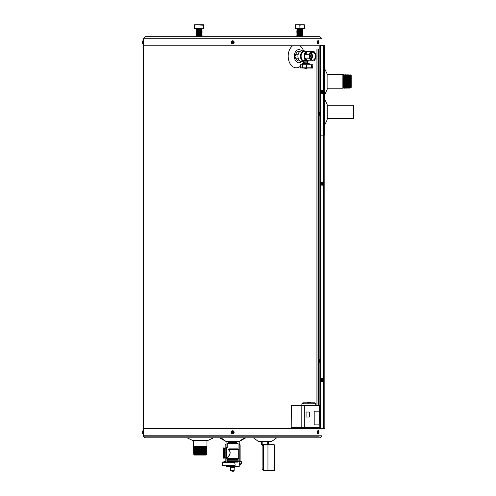 <?xml version="1.0" encoding="UTF-8"?>
<svg xmlns="http://www.w3.org/2000/svg" width="496" height="496" viewBox="0 0 496 496"><rect width="100%" height="100%" fill="white"/><g stroke="black" fill="none" stroke-linecap="round" stroke-linejoin="round"><path stroke-width="0.74" d="M343.753 87.079L343.22 75.039L343.468 86.905L343.716 77.649M343.381 75.9L343.381 74.772L342.872 74.772L342.872 88.214L343.22 88.052M343.22 87.817L343.864 88.195L343.381 74.772M350.951 77.072L350.951 81.505L350.777 75.349L350.412 74.896L350.114 75.801M350.412 74.896L350.672 87.916L350.021 75.9M350.114 87.333L350.058 88.09L349.804 87.656L349.637 75.9M349.153 87.079L348.93 75.9M348.7 87.147L348.638 88.114L348.397 87.693L348.223 75.9M348 87.079L347.932 88.127L347.69 87.711L347.299 75.733M346.946 75.9L347.163 87.079M346.245 87.277L345.892 75.696M345.873 87.079L345.811 88.164L345.576 87.767L345.39 75.9M345.185 75.683L344.813 75.9M344.844 75.9L345.259 88.176L344.875 87.786L344.522 75.187L345.166 87.079M344.391 88.189L343.815 75.169L344.46 87.079M350.672 87.916L351.218 87.352L351.218 75.628L350.895 75.299M350.164 88.09L349.705 74.884L350.226 87.079M349.407 87.246L349.116 74.877L349.351 88.102L348.415 74.865L348.824 87.079M348.762 88.114L348.347 75.9M347.777 75.9L348.062 88.127L347.516 75.9M346.58 87.079L346.165 74.822L345.793 75.9M345.545 75.9L345.613 74.815L345.848 75.225L346.196 87.749L345.805 88.164L345.458 74.809L346.028 87.079M350.474 87.079L350.077 75.336L349.816 74.89L349.761 75.69M350.461 87.079L349.761 87.191M349.81 87.662L349.457 75.311M348.397 87.693L348.049 75.274M347.696 87.711L347.256 75.256L346.871 74.834M346.667 88.145L346.313 74.828L346.729 87.079M345.582 87.767L345.148 75.206L344.751 74.797M344.875 87.786L344.385 75.9M344.174 87.804L343.722 75.9M343.443 75.9L343.511 74.778L343.821 75.169M344.143 75.9L344.398 88.189M345.259 88.176L345.495 87.767M346.375 75.9L346.165 74.822M347.609 87.711L347.367 88.133L347.423 87.079M347.963 75.28L347.578 74.846M348.316 87.693L348.068 88.121L348.124 87.079M349.054 75.783L349.116 74.877L349.37 75.318M350.461 75.603L350.951 81.505M350.511 77.388L350.511 74.902M194.661 447.578L206.702 447.051L194.835 447.293L204.092 447.547M205.834 447.206L206.857 447.094M206.844 447.088L206.968 446.698L193.527 446.698L193.688 447.051M205.834 447.268L193.539 447.683L193.831 447.349M204.668 454.776L200.235 454.782L206.386 454.609L206.844 454.237L193.824 454.497L205.939 453.945M194.401 453.939L193.651 453.883L194.085 453.629L205.834 453.468M194.661 452.978L205.834 452.761M205.834 451.602L193.614 451.893L194.041 452.228L205.834 452.048M194.661 451.825L193.614 451.763L194.029 451.521L206.007 451.124M206.497 450.467L194.661 450.988M194.661 450.411L193.589 450.343L193.992 450.108L205.834 449.711M194.661 449.705L193.576 449.636L193.973 449.407L205.834 449.221M205.834 447.969L193.552 448.39L193.948 448.706L206.553 448.347L194.661 448.998M193.552 448.39L193.936 448L206.95 447.863L194.661 448.285M206.094 447.603L205.834 447.113M194.661 454.299L193.651 453.883L206.857 453.53L194.661 454.057M194.494 453.232L206.869 452.823L193.638 453.177M194.587 452.532L206.875 452.11M194.661 451.955L205.834 451.341M205.834 450.077L193.589 450.492L206.913 449.99L205.834 449.618M193.576 449.791L206.925 449.283L194.661 449.853M194.097 454.336L205.834 453.852M194.661 454.46L194.55 453.592M194.079 453.635L206.423 453.195L206.863 452.947L205.958 452.885M193.638 453.17L206.441 452.581M194.041 452.141L206.46 451.788L206.888 451.41M194.01 450.814L193.601 451.193L194.029 451.441L206.9 450.845L194.661 451.255M194.463 450.07L206.516 449.68L206.925 449.444L205.834 449.376M193.967 449.407L206.937 448.744L193.564 448.93M193.948 448.62L205.834 448.21M193.93 448L206.547 447.553M206.572 447.566L206.962 447.206M193.539 447.683L193.936 447.919M206.553 448.353L206.95 447.869M205.834 448.675L206.937 448.744M206.497 450.38L206.913 449.99M194.01 450.734L193.595 450.492L194.661 450.554M205.834 450.777L206.9 450.697M205.834 452.178L194.661 452.656M206.051 453.586L206.851 453.642L206.404 453.902L206.838 454.237M206.138 454.293L200.235 454.782M204.352 454.342L206.838 454.342M206.441 454.72L206.113 455.043L194.389 455.043L193.824 454.497M232.612 443.399L236.561 443.226M235.978 442.86L228.482 442.965L236.58 442.649M235.978 442.283L228.464 442.32L236.592 442.066M235.978 441.7L228.445 441.744L236.158 441.465M229.673 441.465L228.681 441.781M236.797 443.257L236.418 442.903L236.815 442.618L228.718 442.934M236.797 443.195L230.026 443.399M228.842 442.103L236.456 441.818L228.464 442.32M236.146 442.364L229.146 442.649M228.873 443.195L228.501 443.48M236.809 442.612L228.854 442.618M236.418 442.978L228.879 443.263M304.364 25.197L304.364 24.8L302.126 24.8L304.364 25.197L304.364 28.731L299.888 28.731L299.888 25.197L302.126 24.8L297.656 24.8L299.888 25.197M295.418 25.197L297.656 24.8L295.418 24.8L295.418 28.731L299.888 28.731M297.358 29.537L296.856 29.89L302.926 29.89L296.856 29.183L302.926 29.183L302.926 28.731M297.358 30.349L296.856 30.702L302.926 30.702L296.856 29.996L302.926 29.89M297.358 31.155L296.856 31.515L302.926 31.515L296.856 30.802L302.926 30.702M297.358 31.967L296.856 32.321L302.926 32.321L296.856 31.614L302.926 31.515M297.358 32.779L296.856 33.133L302.926 33.133L296.856 32.42L302.926 32.321M297.358 33.585L296.856 33.939L302.926 33.939L296.856 33.232L302.926 33.133M297.358 34.398L296.856 34.751L302.926 34.751L296.856 34.044L302.926 33.939M297.358 35.21L296.856 35.563L302.926 35.563L296.856 34.85L302.926 34.751M297.358 36.016L296.856 36.369L302.926 36.369L296.856 35.662L302.926 35.563M297.185 36.704L302.926 36.369M195.722 24.893L203.496 25.197L203.496 24.8L194.544 24.8L194.544 25.197L196.782 24.8M199.02 25.197L199.02 28.731L203.496 28.731L203.496 25.197M199.02 28.731L194.544 28.731L194.544 25.197M196.49 30.349L195.982 30.702L202.058 30.702L195.982 29.996L196.49 29.537L195.982 29.89L202.058 29.89L195.982 29.183L202.058 29.183L202.058 28.731M195.982 29.996L202.058 29.89M196.49 31.967L195.982 32.321L202.058 32.321L195.982 31.614L196.49 31.155L195.982 31.515L202.058 31.515L195.982 30.802L202.058 30.702M195.982 31.614L202.058 31.515M196.49 32.779L195.982 33.133L202.058 33.133L195.982 32.42L202.058 32.321M196.49 33.585L195.982 33.939L202.058 33.939L195.982 33.232L202.058 33.133M195.982 33.939L196.49 34.398L195.982 34.751L202.058 34.751L195.982 34.044L202.058 33.939M196.49 35.21L195.982 35.563L202.058 35.563L195.982 34.85L202.058 34.751M196.317 36.704L195.982 36.369L196.49 36.016L195.982 36.369L202.058 36.369L195.982 35.662L202.058 35.563M195.982 36.475L202.058 36.369M226.064 465.453L226.064 466.606L239.221 466.606L239.221 441.465L245.805 437.825M226.064 462.291L226.064 458M226.064 448.037L226.064 441.465L239.221 441.465L244.286 437.825M353.574 118.439L353.574 105.282L327.255 105.282L327.255 118.439L353.574 118.439M309.281 57.369L309.281 55A4.904 3.441 -90 0 1 309.665 53.655L310.843 51.981A4.904 3.441 -90 0 1 311.786 51.423L313.453 51.423A4.904 3.441 -90 0 1 314.396 51.981L315.568 53.655A4.904 3.441 -90 0 1 315.958 55L315.958 57.369A4.904 3.441 -90 0 1 315.568 58.708L314.396 60.382A4.904 3.441 -90 0 1 313.453 60.94L311.786 60.94A4.904 3.441 -90 0 1 310.843 60.382L309.665 58.708A4.904 3.441 -90 0 1 309.281 57.369L309.188 58.082L305.393 58.082L307.576 60.89L311.11 60.89L310.843 60.382M309.814 56.184A3.993 2.802 90 0 0 312.536 60.171A3.993 2.802 90 0 0 315.419 56.184A3.993 2.802 90 0 0 312.536 52.192A3.993 2.802 90 0 0 309.814 56.184M309.665 58.708L309.225 58.206L304.494 58.044L304.494 54.318L305.102 54.064A4.427 3.112 -90 0 1 307.272 51.826M304.494 57.586A4.96 3.484 -90 0 1 304.494 54.777M298.121 54.287L295.585 54.287L295.368 55.385M295.368 56.978L295.585 58.082L298.121 58.082M295.585 54.287A5.121 3.596 -90 0 1 295.622 54.157L298.152 54.157M299.863 51.479L297.507 51.479L295.622 54.157M297.507 51.479A5.121 3.596 -90 0 1 297.594 51.423L299.931 51.423M299.931 60.94L297.594 60.94A5.121 3.596 -90 0 1 297.507 60.89L299.863 60.89M298.152 58.206L295.622 58.206L297.507 60.89M305.79 54.002L309.225 54.157L309.665 53.655M309.281 55L309.188 54.287L305.263 54.318M311.786 60.94L307.514 60.686M314.396 60.382L313.949 60.89A5.121 3.596 -90 0 1 313.863 60.94L313.453 60.94M315.958 57.369L315.871 58.082A5.121 3.596 -90 0 1 315.834 58.206L315.568 58.708M315.568 53.655L315.834 54.157A5.121 3.596 -90 0 1 315.871 54.287L315.958 55M313.453 51.423L313.863 51.423A5.121 3.596 -90 0 1 313.949 51.479L314.396 51.981M307.514 51.677L311.786 51.423M310.843 51.981L311.11 51.479L307.576 51.479L305.877 53.89M303.546 61.485L302.684 61.07A5.363 3.77 -90 0 1 300.551 55.05A5.363 3.77 -90 0 1 304.234 50.815L301.717 50.815A5.363 3.77 90 0 0 297.947 56.184A5.115 3.59 -90 0 1 297.997 55.316M304.569 54.318L305.083 54.064A4.452 3.125 90 0 1 307.291 51.795M306.162 60.977L303.155 60.704A4.96 3.484 -90 0 1 301.184 55.137A4.96 3.484 -90 0 1 304.587 51.224L308.506 51.423M303.372 60.791C303.961 60.462 305.176 60.568 307.03 61.101A4.96 3.484 -90 0 1 304.29 58.193L305.263 58.044L304.29 58.193M310.012 57.654A2.399 1.686 90 0 0 310.366 56.184A2.399 1.686 90 0 0 310.012 54.709M303.068 61.244L303.285 60.766L303.546 61.523L301.717 61.547C299.355 61.206 298.077 59.421 297.873 56.184C298.077 52.942 299.355 51.156 301.717 50.815M310.744 59.148A3.67 2.579 90 0 0 310.744 53.215M310.967 59.408A3.67 2.579 90 0 0 312.313 56.184A3.67 2.579 90 0 0 310.967 52.96M311.097 59.532A3.869 2.716 90 0 0 311.097 52.83M303.583 60.977L303.347 61.312L303.372 60.828M307.917 61.101L307.966 61.101A0.508 0.36 79.6 0 1 307.917 61.101L307.03 61.101A0.508 0.36 100.4 0 0 307.408 60.735M308.171 60.94A0.508 0.36 79.6 0 1 307.966 61.101L308.506 60.94M305.542 58.175L305.083 58.299A4.452 3.125 90 0 0 307.291 60.568M307.489 51.516L305.462 54.244M311.314 64.728L306.788 64.728L306.813 67.847L311.302 67.847L311.314 64.728L311.649 64.728L311.643 67.847L312.722 67.847L312.883 64.728L312.542 68.095L307.005 68.095A1.755 1.755 0 0 1 304.538 68.095L306.528 68.095L302.69 68.095L302.331 64.728L300.384 64.728L300.526 67.847L306.59 67.847L306.571 64.728L302.331 64.728L302.331 63.364L308.01 63.11M312.883 64.728L311.649 64.728M308.872 68.095L307.47 67.84M302.721 68.095L300.545 67.847M304.91 68.095L306.528 68.095M237.857 462.129L227.428 462.129M228.885 448.855L238.049 448.855L238.049 443.399L227.236 443.399L227.236 447.2L226.753 447.448L226.753 458.124C228.073 457.039 232.184 452.693 228.613 449.977L228.885 448.855C226.753 446.716 226.753 446.716 228.885 448.855C226.753 446.716 226.753 446.716 228.885 448.855L228.712 449.035C226.48 446.989 226.48 446.989 228.712 449.035M227.106 447.566L227.503 447.931M226.635 458.533L226.753 458.124L226.939 458.664L238.719 458.484L238.719 449.841L228.774 449.841C232.196 452.662 228.309 457.157 226.988 458.36M224.632 448.105L224.496 458.068L224.632 448.105L225.816 448.179L226.573 447.522L226.573 458.428M228.613 449.977L228.544 449.636M238.198 461.106L227.013 461.28L238.198 461.106L238.03 459.271L227.255 459.271L226.622 458.639L225.996 457.932L225.996 448.105M227.013 461.28L227.013 461.77L238.272 461.77L227.013 461.77M227.087 461.95L238.198 461.95M224.496 458.068L224.496 447.969M223.473 458.143L223.088 457.858L223.088 448.179L223.473 447.894L223.473 458.143L224.316 458.143M223.181 462.291L233.046 462.291A2.027 2.027 0 0 1 235.073 464.318L235.073 465.453L222.425 465.453L222.425 463.053A0.756 0.756 0 0 1 223.181 462.291L227.428 462.291M262.13 457.622L262.13 446.133L263.395 444.869L263.395 470.382L262.13 469.117L262.13 457.622M267.945 444.664L267.945 470.58L274.133 470.58L274.784 469.935L274.586 469.47M262.762 445.036L262.762 444.664M261.497 441.465L261.497 444.664L274.133 444.664L274.133 470.58M262.83 441.465L262.83 444.664M267.245 441.465L267.245 444.664M268.578 441.465L268.578 444.664M234.633 466.606L234.633 467.66L230.138 467.66L230.138 466.606M232.308 471.2L233.653 471.2L232.308 471.2M239.221 444.552L240.132 444.807L239.221 444.807M226.064 444.807L225.153 444.807L226.064 444.552M239.221 461.299L241.453 461.677L239.221 461.677M226.064 461.677L223.839 461.677L226.064 461.299M239.221 463.791L241.453 463.791L240.944 464.293L239.221 464.293M324.818 428.711L324.818 135.135L324.818 428.711L315.332 428.711M323.609 183.216L323.609 135.135L324.818 135.135M323.609 135.135L320.125 135.135L320.125 114.923M324.576 135.135L324.576 45.545L320.125 45.545L320.125 112.598M316.925 405.43L316.925 48.968L320.125 48.968L320.125 45.818L143.313 45.818L143.313 38.731L145.34 36.704L319.945 36.704L321.972 38.731L143.313 38.731M319.895 425.562L320.323 425.562M317.031 48.968L317.031 405.43M143.555 436.821L319.182 436.821M319.182 428.711L319.182 427.701M319.182 48.968L319.182 45.818M321.972 428.711L321.972 435.798L319.945 437.825L145.34 437.825L143.592 436.821M307.768 428.711L143.313 428.711L143.555 436.759M143.313 431.439L143.313 433.027M313.143 428.711L309.95 428.711M208.345 36.704L192.15 36.704M143.313 41.459L143.313 43.04M253.394 437.825L258.459 441.465L271.616 441.465L276.681 437.825M301.593 61.547A6.578 4.6 -90 0 1 294.543 58.181A6.578 4.6 -90 0 1 298.927 49.6A6.578 4.6 -90 0 1 301.593 50.821M300.03 45.818A11.644 8.141 -90 0 1 303.546 50.815M303.546 61.554A11.644 8.141 -90 0 1 302.864 63.11M302.331 64.04A11.644 8.141 -90 0 1 301.847 64.728M300.396 66.259A11.644 8.141 -90 0 1 289.174 61.746A11.644 8.141 -90 0 1 292.615 45.818M219.48 437.825L226.064 441.465L220.999 437.825M324.576 125.259L327.112 119.945L327.112 104.253L324.576 98.94M324.576 94.891L327.112 89.571L327.112 73.879L324.576 68.566M187.085 437.825L192.405 440.355L208.091 440.355L213.41 437.825M319.083 424.867L319.083 411.196L314.191 411.196L314.191 424.867L319.083 424.867L319.083 411.196L314.191 411.196L314.191 424.867L319.083 424.867M307.656 402.436L310.304 402.436L307.656 402.436M315.45 428.587L313.019 428.587L315.45 428.587L315.45 427.701M310.074 428.587L307.644 428.587L310.074 428.587L310.074 427.701M318.847 427.701L291.195 427.447L291.363 405.43L319.641 405.43L315.76 405.43L315.723 403.787L314.706 402.802L302.882 402.802L303.769 403.316M306.063 412.517L306.063 416.566A0.508 0.329 90 0 0 306.392 417.068L309.033 417.068A0.508 0.329 90 0 0 309.368 416.566L309.368 412.517A0.508 0.329 90 0 0 309.033 412.009L306.392 412.009A0.508 0.329 90 0 0 306.063 412.517M306.392 417.068L308.946 417.068A0.508 0.329 90 0 0 309.275 416.566L309.275 412.517A0.508 0.329 90 0 0 308.946 412.009L306.392 412.009M321.991 379.359L322.946 379.924L322.381 380.885L321.42 380.314L321.991 379.359M321.582 378.733A1.513 1.513 0 0 0 321.284 381.331A1.513 1.513 0 0 0 323.683 380.296A1.513 1.513 0 0 0 321.582 378.733M322.127 380.643L322.605 380.438M322.704 380.178L322.499 379.7M322.239 379.601L321.768 379.806M321.662 380.066L321.867 380.537M321.408 183.601L322.313 182.95L322.964 183.855L322.059 184.506L321.408 183.601M320.676 183.725A1.513 1.513 0 0 0 322.939 185.033A1.513 1.513 0 0 0 322.939 182.416A1.513 1.513 0 0 0 320.676 183.725M322.642 183.985L322.642 183.464M322.443 183.272L321.923 183.272M321.73 183.464L321.73 183.985M321.923 184.183L322.443 184.183M322.927 91.983L322.022 92.634L321.371 91.729L322.276 91.078L322.927 91.983M323.659 91.859A1.513 1.513 0 0 0 321.396 90.551A1.513 1.513 0 0 0 321.396 93.167A1.513 1.513 0 0 0 323.659 91.859M321.693 91.599L321.693 92.12M321.885 92.312L322.406 92.312M322.605 92.12L322.605 91.599M322.406 91.4L321.885 91.4M318.463 432.487L318.618 431.501L318.823 432.896L318.463 432.487M318.215 430.745L317.837 430.745A1.513 0.453 90 0 0 317.428 432.921A1.513 0.453 90 0 0 317.837 433.764L318.215 433.764C319.126 434.583 319.263 430.125 318.215 430.745A1.513 0.453 90 0 0 317.806 432.921A1.513 0.453 90 0 0 318.215 433.764M318.544 432.084L318.916 432.028M318.544 432.109L318.86 432.109M318.482 42.644L318.618 41.521L318.823 42.916M318.215 40.765L317.837 40.765A1.513 0.453 90 0 0 317.428 42.935A1.513 0.453 90 0 0 317.837 43.784L318.215 43.784C319.126 44.603 319.263 40.145 318.215 40.765A1.513 0.453 90 0 0 317.806 42.935A1.513 0.453 90 0 0 318.215 43.784M318.544 42.098L318.916 42.042M318.544 42.129L318.86 42.129M231.886 42.501L232.413 41.521L233.399 42.042L232.872 43.028L231.886 42.501M231.285 42.935A1.513 1.513 0 0 0 233.895 43.115A1.513 1.513 0 0 0 232.748 40.765A1.513 1.513 0 0 0 231.285 42.935M233.17 42.309L232.94 41.838M232.674 41.751L232.209 41.974M232.122 42.241L232.345 42.706M232.612 42.799L233.077 42.569M142.426 43.028L142.426 41.521M231.886 432.487L232.413 431.501L233.399 432.028L232.872 433.008L231.886 432.487M231.285 432.921A1.513 1.513 0 0 0 233.895 433.101A1.513 1.513 0 0 0 232.748 430.751A1.513 1.513 0 0 0 231.285 432.921M233.17 432.289L232.94 431.824M232.674 431.731L232.209 431.96M232.122 432.221L232.345 432.692M232.612 432.779L233.077 432.549M142.426 433.008L142.426 431.501M320.081 360.009L320.137 361.534L320.081 360.009M319.622 359.259L319.139 359.383L319.232 362.278L319.622 362.278C320.397 363.097 320.565 359.054 319.622 359.259L319.622 362.278M320.081 112.995L320.137 114.52L320.081 112.995M319.622 112.251L319.139 112.375L319.232 115.27L319.622 115.27C320.397 116.089 320.565 112.04 319.622 112.251L319.622 115.27M297.997 57.046A5.115 3.59 -90 0 1 297.941 56.184A5.363 3.77 90 0 0 301.717 61.547M307.272 60.537A4.427 3.112 -90 0 1 305.102 58.299L305.437 58.175A4.179 2.933 90 0 0 306.937 60.066M306.937 52.297A4.179 2.933 90 0 0 305.437 54.188L305.542 54.188M304.29 54.169A4.96 3.484 -90 0 1 307.47 51.224M304.005 61.547L303.521 61.461L303.546 61.845L307.997 61.845L303.695 62.074L303.85 63.11M307.849 62.074L303.85 62.31M303.155 60.704A0.508 0.329 122.8 0 1 302.684 61.07M309.213 64.728L309.213 63.364L302.331 63.364M312.734 67.847L312.939 64.728M311.643 67.847L311.302 67.847L311.643 67.847M238.049 448.855L238.198 449.215L228.91 449.215M228.662 449.661L238.719 449.841M224.812 448.179L224.812 457.858L225.816 457.858L225.816 448.179M238.03 459.271L238.644 458.664L226.939 458.664M237.956 459.451L227.329 459.451L227.329 460.759L237.956 460.759M238.03 460.939L227.087 461.106M223.293 458.068L223.293 447.969M222.425 465.198L235.073 465.198M230.615 467.66L230.615 470.692L234.162 470.692L234.162 467.66M323.609 428.711L323.609 380.63M323.609 379.607L323.609 184.239M320.85 428.711L320.85 380.823M320.85 379.415L320.85 184.431M320.85 183.024L320.85 135.135M323.566 135.135L323.566 92.38M323.566 91.338L323.566 45.545M320.652 135.135L320.652 92.039M320.652 91.673L320.652 45.545M318.376 48.968L318.376 405.43M318.928 48.968L318.928 405.43M319.889 48.968L319.889 112.319M319.889 115.196L319.889 359.333M319.889 362.21L319.889 405.623M321.972 435.798L143.313 435.798M301.835 405.43L301.872 403.787L315.723 403.787M307.16 402.802L310.434 402.802M291.195 427.447L301.171 427.447L301.171 405.685L291.195 405.685M319.089 427.701L319.281 405.685L304.736 405.685L304.736 427.447L319.895 427.447L319.895 405.685L319.089 405.43M304.55 405.43L301.332 405.43M301.332 427.701L304.55 427.701M321.78 379.186A1.017 1.017 0 0 0 321.582 380.934A1.017 1.017 0 0 0 323.194 380.234A1.017 1.017 0 0 0 321.78 379.186M321.166 183.725A1.017 1.017 0 0 0 322.691 184.605A1.017 1.017 0 0 0 322.691 182.844A1.017 1.017 0 0 0 321.166 183.725M323.163 91.859A1.017 1.017 0 0 0 321.637 90.979A1.017 1.017 0 0 0 321.637 92.74A1.017 1.017 0 0 0 323.163 91.859M231.731 42.718A1.017 1.017 0 0 0 233.486 42.842A1.017 1.017 0 0 0 232.711 41.261A1.017 1.017 0 0 0 231.731 42.718M143.313 43.784L142.916 43.784L142.916 40.765L142.426 41.255M231.731 432.704A1.017 1.017 0 0 0 233.486 432.822A1.017 1.017 0 0 0 232.711 431.241A1.017 1.017 0 0 0 231.731 432.704M143.313 433.764L142.916 433.764L142.916 430.745L142.426 431.241M320.05 359.836L320.168 361.702L320.05 359.836M320.05 112.828L320.168 114.694L320.05 112.828M347.336 75.262L347.578 74.853M346.282 87.749L346.661 88.152M350.511 87.643L350.17 88.083M349.723 87.656L349.469 88.096M349.017 87.674L348.769 88.108M344.794 87.786L344.565 88.183M344.528 75.187L344.038 74.784M344.088 87.804L343.864 88.195M327.112 88.214L342.872 88.214M327.112 74.772L342.872 74.772M343.474 87.079L344.032 87.079M345.743 87.079L346.233 87.079M346.456 87.079L346.853 87.079M347.87 87.079L348.26 87.079M348.576 87.079L348.967 87.079M349.054 87.079L349.401 87.079M343.288 75.9L343.79 75.9M343.877 75.9L344.577 75.9M345.52 75.9L345.985 75.9M346.692 75.9L347.076 75.9M348.099 75.9L348.477 75.9M194.048 452.222L193.626 452.594L194.066 452.848M206.479 451.081L206.888 451.403M193.955 448.7L193.564 448.923M194.085 453.549L193.638 453.294M206.441 452.495L206.875 452.247M193.986 450.114L193.583 449.791M193.973 449.326L193.57 449.091M193.527 440.355L193.527 446.698M206.968 440.355L206.968 446.698M194.661 447.299L194.661 447.944M194.661 449.574L194.661 450.064M194.661 450.281L194.661 450.678M194.661 451.695L194.661 452.085M194.661 452.408L194.661 452.792M205.834 447.702L205.834 448.409M205.834 448.644L205.834 449.023M205.834 449.351L205.834 449.816M205.834 450.517L205.834 450.901M205.834 451.924L205.834 452.302M205.834 453.592L205.834 454.038M228.482 442.965L228.861 442.686M236.79 443.263L236.4 443.486M228.47 442.395L228.861 442.618M228.451 441.812L228.842 442.041M236.456 441.818L236.828 442.035M235.978 442.444L235.978 442.097M296.856 29.183L296.856 28.731M302.424 29.537L302.926 29.183M302.424 30.349L302.926 29.996M302.424 31.155L302.926 30.802M302.424 31.967L302.926 31.614M302.424 32.779L302.926 32.42M302.424 33.585L302.926 33.232M302.424 34.398L302.926 34.044M302.424 35.21L302.926 34.85M302.424 36.016L302.926 35.662M302.597 36.704L302.926 36.475M195.982 29.183L195.982 28.731M201.55 29.537L202.058 29.183M201.55 30.349L202.058 29.996M201.55 31.155L202.058 30.802M201.55 31.967L202.058 31.614M201.55 32.779L202.058 32.42M201.55 33.585L202.058 33.232M201.55 34.398L202.058 34.044M201.55 35.21L202.058 34.85M201.55 36.016L202.058 35.662M201.723 36.704L202.058 36.475M308.01 61.051L307.997 61.845M307.694 62.31L307.694 63.11M305.741 51.224L304.234 50.815M305.462 58.119L307.489 60.847M300.725 68.095L300.328 64.728M238.198 449.215L238.644 449.661M238.272 461.28L238.272 461.77M223.473 447.894L224.316 447.894M267.945 444.869L267.313 444.664M267.945 470.382L263.395 470.382M274.586 445.774L274.784 445.315L274.133 444.664M274.784 445.315L274.784 469.935M230.615 470.692L231.124 471.2M234.162 470.692L233.653 471.2M225.153 444.807L225.153 448.179M225.153 457.858L225.153 461.299M240.132 444.807L240.132 461.299M223.839 461.677L223.839 462.291M241.453 461.677L241.453 463.791M320.323 428.711L320.323 135.135M143.555 428.711L143.555 45.818M321.972 45.545L321.972 38.731M313.825 403.316L314.706 402.802M304.321 402.802L302.882 402.802L301.872 403.787M313.019 428.587L313.019 427.701M307.644 428.587L307.644 427.701M142.916 43.784L142.426 43.288M143.313 40.765L142.916 40.765M142.916 433.764L142.426 433.275M143.313 430.745L142.916 430.745"/></g></svg>
